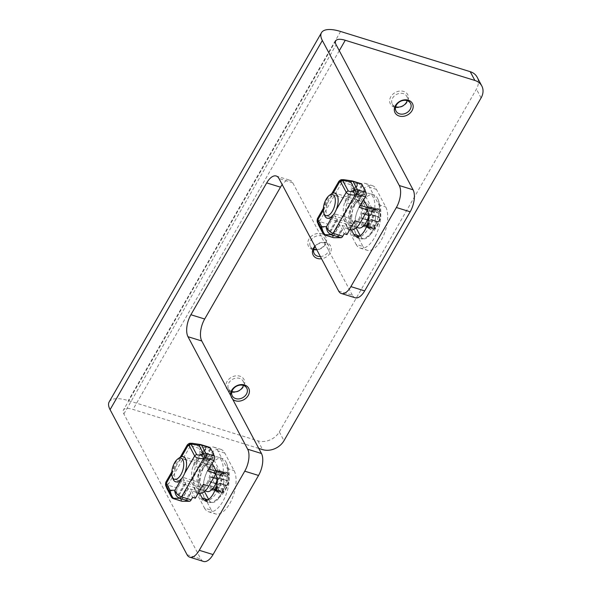 <?xml version="1.0" encoding="UTF-8"?>
<svg xmlns="http://www.w3.org/2000/svg" width="591" height="591" viewBox="0 0 591 591"><rect width="100%" height="100%" fill="white"/><g stroke="black" fill="none" stroke-linecap="round" stroke-linejoin="round"><path stroke-width="0.44" stroke-dasharray="2.96 2.22" d="M351.394 229.869L344.427 216.734A14.768 7.026 107.2 0 1 345.661 199.751A14.768 7.026 107.2 0 1 355.619 190.76A14.768 7.026 107.2 0 1 358.072 193.006L367.329 210.448M199.721 493.455L192.799 480.409A14.768 7.026 107.2 0 1 194.033 463.425A14.768 7.026 107.2 0 1 203.998 454.442A14.768 7.026 107.2 0 1 206.451 456.68L215.708 474.13M360.222 235.654L360.643 236.452A14.768 7.026 -72.8 0 0 363.096 238.69A14.768 7.026 -72.8 0 0 373.054 229.707A14.768 7.026 -72.8 0 0 374.288 212.723L364.965 195.141A14.768 7.026 -72.8 0 0 362.519 192.895A14.768 7.026 -72.8 0 0 352.554 201.886A14.768 7.026 -72.8 0 0 351.32 218.869L356.1 227.89M208.601 499.329L209.022 500.126A14.768 7.026 -72.8 0 0 211.467 502.372A14.768 7.026 -72.8 0 0 221.433 493.382A14.768 7.026 -72.8 0 0 222.667 476.398L213.344 458.823A14.768 7.026 -72.8 0 0 210.891 456.577A14.768 7.026 -72.8 0 0 200.933 465.568A14.768 7.026 -72.8 0 0 199.699 482.552L204.464 491.535M338.643 291.001L352.428 295.278A16.415 7.809 -72.8 0 0 355.154 297.768M352.428 295.278L292.744 182.774A16.415 7.809 -72.8 0 0 290.026 180.285A16.415 7.809 -72.8 0 0 282.195 184.599M258.769 448.429L132.997 409.423A16.415 6.169 29.9 0 0 123.43 410.028A16.415 6.169 29.9 0 0 123.866 413.936L200.807 558.96A16.415 7.809 -72.8 0 0 203.533 561.45M109.202 401.85A32.823 12.337 -150.1 0 1 128.328 400.632L257.949 440.827A16.415 13.054 152.1 0 0 279.314 431.918L476.427 89.138A16.415 13.054 152.1 0 0 477.136 77.17M356.092 244.364A24.615 11.709 -72.8 0 0 360.178 248.102A24.615 11.709 -72.8 0 0 376.785 233.12A24.615 11.709 -72.8 0 0 378.838 204.811L369.515 187.229A24.615 11.709 -72.8 0 0 365.43 183.491A24.615 11.709 -72.8 0 0 348.823 198.473A24.615 11.709 -72.8 0 0 346.769 226.781L356.092 244.364L362.992 246.499L353.662 228.924A24.615 11.709 107.2 0 1 355.723 200.615A24.615 11.709 107.2 0 1 372.33 185.633A24.615 11.709 107.2 0 1 376.408 189.371L385.731 206.946A24.615 11.709 107.2 0 1 383.677 235.255A24.615 11.709 107.2 0 1 367.07 250.237A24.615 11.709 107.2 0 1 362.992 246.499M204.471 508.038A24.615 11.709 -72.8 0 0 208.557 511.776A24.615 11.709 -72.8 0 0 225.164 496.795A24.615 11.709 -72.8 0 0 227.217 468.486L217.894 450.911A24.615 11.709 -72.8 0 0 213.809 447.173A24.615 11.709 -72.8 0 0 197.202 462.155A24.615 11.709 -72.8 0 0 195.148 490.464L204.471 508.038L211.371 510.181L202.041 492.599A24.615 11.709 107.2 0 1 204.102 464.29A24.615 11.709 107.2 0 1 220.709 449.308A24.615 11.709 107.2 0 1 224.787 453.046L234.11 470.628A24.615 11.709 107.2 0 1 232.056 498.937A24.615 11.709 107.2 0 1 215.449 513.911A24.615 11.709 107.2 0 1 211.371 510.181M312.654 249.624A9.848 7.831 -27.9 0 1 312.307 235.536A9.848 7.831 -27.9 0 1 326.638 239.976A9.848 7.831 -27.9 0 1 312.654 249.624M230.778 392.01A9.848 7.831 -27.9 0 1 230.431 377.922A9.848 7.831 -27.9 0 1 244.763 382.362A9.848 7.831 -27.9 0 1 230.778 392.01M394.529 107.237A9.848 7.831 -27.9 0 1 394.182 93.149A9.848 7.831 -27.9 0 1 408.514 97.596A9.848 7.831 -27.9 0 1 394.529 107.237M314.863 246.181A9.848 7.831 -27.9 0 1 326.409 242.591A9.848 7.831 -27.9 0 1 330.96 251.175A9.848 7.831 -27.9 0 1 321.519 258.725M232.706 399.294A9.848 7.831 -27.9 0 1 230.601 395.327M313.784 249.158A8.208 6.523 -27.9 0 1 310.415 246.44A8.208 6.523 -27.9 0 1 314.611 236.828A8.208 6.523 -27.9 0 1 324.917 238.749A8.208 6.523 -27.9 0 1 323.92 245.686A8.208 6.523 -27.9 0 1 316.628 249.513M231.908 391.545A8.208 6.523 -27.9 0 1 228.54 388.826A8.208 6.523 -27.9 0 1 232.728 379.215A8.208 6.523 -27.9 0 1 243.041 381.129A8.208 6.523 -27.9 0 1 243.403 385.443M395.66 106.772A8.208 6.523 -27.9 0 1 392.291 104.053A8.208 6.523 -27.9 0 1 396.487 94.442A8.208 6.523 -27.9 0 1 406.793 96.363A8.208 6.523 -27.9 0 1 407.155 100.669M320.359 256.538A8.208 6.523 152.1 0 0 328.293 251.759A8.208 6.523 152.1 0 0 328.648 245.775A8.208 6.523 152.1 0 0 325.19 243.034A8.208 6.523 152.1 0 0 315.084 246.602M333.73 214.082A11.081 5.267 107.2 0 1 328.803 216.55A11.081 5.267 107.2 0 1 327.673 202.654L330.428 197.852A11.081 5.267 107.2 0 1 335.363 195.385A11.081 5.267 107.2 0 1 336.493 209.28L333.169 215.058M358.671 219.172A11.081 5.267 -72.8 0 0 358.803 202.654A11.081 5.267 -72.8 0 0 350.493 211.674A11.081 5.267 -72.8 0 0 352.243 223.819A11.081 5.267 -72.8 0 0 358.671 219.172M339.485 182.109C338.067 181.134 338.946 181.119 342.123 182.065L320.063 220.428L317.537 218.411M350.419 229.692A17.235 8.193 107.2 0 1 347.56 227.077L343.135 218.729L334.861 216.166L337.232 219.763L336.959 220.118L339.057 224.078L339.795 224.595L339.522 224.957L342.359 229.434L342.086 229.788L344.184 233.74M360.466 205.432L359.638 205.18L358.006 202.1L358.375 201.923L355.442 197.268L355.804 197.084L352.879 192.43L353.152 192.075L352.413 191.55L356.957 183.646L353.455 183.646A3.28 1.559 -72.8 0 0 351.778 185.057L350.315 187.598L353.071 188.455L345.107 202.299L350.626 204.006L343.423 216.535A1.64 0.783 -72.8 0 0 343.135 218.729M350.626 204.006A17.235 8.193 107.2 0 1 360.628 196.773A17.235 8.193 107.2 0 1 363.48 199.396L363.701 199.802M343.925 179.708A3.28 2.859 -90 0 1 344.309 179.797L342.255 179.686M334.861 216.166A1.64 0.783 107.2 0 1 335.149 213.964L329.084 224.514A3.28 1.559 -72.8 0 0 328.5 228.909L329.667 231.103L336.493 219.239M328.5 228.909L319.99 226.272A3.28 1.559 107.2 0 1 320.573 221.876L320.063 220.428C318.283 221.3 317.589 222.305 317.973 223.442M353.071 188.455L357.969 197.682L363.48 199.396M352.413 191.55L350.315 187.598M345.107 202.299A17.235 8.193 107.2 0 1 355.11 195.067A17.235 8.193 107.2 0 1 357.969 197.682M346.939 234.597L342.049 225.37L347.56 227.077M354.903 220.753A17.235 8.193 107.2 0 1 344.9 227.986A17.235 8.193 107.2 0 1 342.049 225.37M359.638 205.18A1.64 0.783 107.2 0 1 359.35 207.375M364.832 190.236L358.006 202.1M344.058 179.716A3.28 1.743 -81.4 0 1 344.309 179.797L352.332 181.001L360.842 183.646L357.932 183.646L352.879 192.43M356.957 183.646L357.932 183.646M354.977 196.389L361.795 184.525M362.268 185.404L355.442 197.268M357.54 201.221L364.366 189.356M339.522 224.957L332.881 237.168A3.28 1.559 -72.8 0 0 333.221 237.56M336.567 237.7L341.62 228.909M336.959 220.118L330.133 231.982L332.231 235.942L339.057 224.078M342.086 229.788L337.535 237.7M324.71 234.923A3.28 1.559 107.2 0 1 324.37 234.524A3.28 2.608 -27.9 0 1 323.211 233.763M358.375 201.923L364.957 190.472M337.232 219.763L330.406 231.628L329.667 231.103M332.231 235.942L333.065 236.636L332.696 236.821M357.902 183.816L353.152 192.075M362.534 185.042L355.716 196.914M353.241 192.252L358.094 183.816M355.804 197.084L362.386 185.64M365.098 189.881L358.279 201.745M333.065 236.636L339.884 224.772M342.359 229.434L337.505 237.87M330.502 231.805L337.321 219.941M339.795 224.595L332.969 236.459M337.801 237.7L342.448 229.604M172.978 478.791A13.128 6.242 107.2 0 1 175.741 462.214A13.128 6.242 107.2 0 1 179.516 457.693M216.963 480.291A13.12 6.242 -72.8 0 0 214.732 466.439A13.12 6.242 -72.8 0 0 204.878 477.122A13.12 6.242 -72.8 0 0 206.961 491.505M217.37 491.276A22.975 10.926 -72.8 0 0 217.651 457.028A22.975 10.926 -72.8 0 0 200.401 475.733A22.975 10.926 -72.8 0 0 204.035 500.917A22.975 10.926 -72.8 0 0 217.37 491.276M221.869 492.672A22.975 10.926 -72.8 0 0 226.264 462.554A22.975 10.926 -72.8 0 0 222.142 458.417A22.975 10.926 -72.8 0 0 204.9 477.129A22.975 10.926 -72.8 0 0 208.534 502.313A22.975 10.926 -72.8 0 0 214.274 501.234A22.975 10.926 -72.8 0 0 221.869 492.672M223.597 472.593L222.275 473.59A11.096 5.275 -72.8 0 0 218.005 480.948L217.643 482.197A11.096 5.275 -72.8 0 0 219.689 493.33A11.096 5.275 -72.8 0 0 226.139 488.661A11.096 5.275 -72.8 0 0 226.264 472.135A11.096 5.275 -72.8 0 0 223.597 472.593L223.043 472.423A11.096 5.275 107.2 0 1 225.71 471.965A11.096 5.275 107.2 0 1 227.55 473.65A11.096 5.275 107.2 0 1 226.626 486.408A11.096 5.275 107.2 0 1 219.135 493.16A11.096 5.275 107.2 0 1 217.089 482.027A4.691 2.231 -72.8 0 0 216.89 483.682A0.886 0.421 -72.8 0 0 217.111 484.192A0.886 0.421 -72.8 0 0 217.252 484.184L210.167 481.99A0.886 0.421 107.2 0 1 210.278 481.99A0.886 0.421 107.2 0 1 210.426 482.123A4.691 2.231 107.2 0 1 210.462 485.765A0.886 0.421 107.2 0 1 210.167 486.4L217.259 488.594A0.886 0.421 -72.8 0 0 217.554 487.967A4.691 2.231 -72.8 0 0 217.51 484.325A0.886 0.421 -72.8 0 0 217.362 484.192A0.886 0.421 -72.8 0 0 217.252 484.184M217.458 480.778A11.096 5.275 107.2 0 1 221.721 473.421A4.691 2.231 -72.8 0 0 221.182 474.174A0.886 0.421 -72.8 0 0 220.953 475.245A0.886 0.421 -72.8 0 1 220.901 475.807L213.816 473.605A4.691 2.231 107.2 0 1 211.866 476.952A0.886 0.421 107.2 0 1 211.571 477.055A0.886 0.421 107.2 0 1 211.497 477.018L218.589 479.212A0.886 0.421 -72.8 0 0 218.522 479.175A0.886 0.421 -72.8 0 0 217.99 479.574A4.691 2.231 -72.8 0 0 217.458 480.778L218.005 480.948M222.275 473.59L221.721 473.421M217.643 482.197L217.089 482.027M218.589 479.212A0.886 0.421 -72.8 0 0 218.655 479.249A0.886 0.421 -72.8 0 0 218.958 479.153A4.691 2.231 107.2 0 0 220.901 475.807M227.321 480.527A0.886 0.421 -72.8 0 0 227.469 480.66A0.886 0.421 -72.8 0 0 227.579 480.66L220.495 478.466A0.886 0.421 107.2 0 1 220.384 478.459A0.886 0.421 107.2 0 1 220.236 478.326A4.691 2.231 107.2 0 1 220.192 474.684A0.886 0.421 107.2 0 1 220.487 474.056L227.579 476.25A0.886 0.421 -72.8 0 0 227.276 476.885A4.691 2.231 -72.8 0 0 227.321 480.527L220.236 478.326M227.579 476.25A0.886 0.421 -72.8 0 0 227.919 475.201A4.691 2.231 -72.8 0 0 227.55 473.65A4.691 2.231 -72.8 0 0 226.774 472.94A4.691 2.231 -72.8 0 0 226.708 472.918A0.886 0.421 -72.8 0 0 226.117 473.48L219.025 471.286A0.886 0.421 107.2 0 1 218.722 471.707A4.691 2.231 107.2 0 1 217.436 472.002A4.691 2.231 107.2 0 1 216.734 471.411A0.886 0.421 107.2 0 1 216.661 470.842L223.745 473.044A0.886 0.421 -72.8 0 0 223.819 473.613A4.691 2.231 -72.8 0 0 224.521 474.196A4.691 2.231 -72.8 0 0 225.806 473.908A0.886 0.421 -72.8 0 0 226.117 473.48M217.259 488.594A0.886 0.421 -72.8 0 0 216.912 489.651A4.691 2.231 -72.8 0 0 218.057 491.911A4.691 2.231 -72.8 0 0 218.123 491.926A0.886 0.421 -72.8 0 0 218.722 491.365L211.63 489.171A0.886 0.421 107.2 0 1 211.94 488.742A4.691 2.231 107.2 0 1 213.218 488.454A4.691 2.231 107.2 0 1 213.927 489.038A0.886 0.421 107.2 0 1 214.001 489.607L221.086 491.808A0.886 0.421 -72.8 0 0 221.012 491.239A4.691 2.231 -72.8 0 0 220.31 490.656A4.691 2.231 -72.8 0 0 219.025 490.944A0.886 0.421 -72.8 0 0 218.722 491.365M221.086 491.808A0.886 0.421 -72.8 0 0 221.293 492.488A0.886 0.421 -72.8 0 0 221.337 492.495A4.691 2.231 -72.8 0 0 223.649 490.67A0.886 0.421 -72.8 0 0 223.886 489.607L216.794 487.405A0.886 0.421 107.2 0 1 216.845 486.844A4.691 2.231 107.2 0 1 218.788 483.504A0.886 0.421 107.2 0 1 219.091 483.401A0.886 0.421 107.2 0 1 219.158 483.438L226.242 485.632A0.886 0.421 -72.8 0 0 226.176 485.603A0.886 0.421 -72.8 0 0 225.873 485.699A4.691 2.231 -72.8 0 0 223.93 489.045A0.886 0.421 -72.8 0 0 223.886 489.607M226.242 485.632A0.886 0.421 -72.8 0 0 226.316 485.669A0.886 0.421 -72.8 0 0 226.841 485.27A4.691 2.231 -72.8 0 0 227.941 481.17A0.886 0.421 -72.8 0 0 227.72 480.66A0.886 0.421 -72.8 0 0 227.579 480.66M223.745 473.044A0.886 0.421 -72.8 0 0 223.538 472.364A0.886 0.421 -72.8 0 0 223.494 472.349A4.691 2.231 -72.8 0 0 223.043 472.423M220.953 475.245L213.861 473.044A0.886 0.421 107.2 0 1 213.816 473.605M216.262 481.983A3.28 1.559 -72.8 0 0 216.299 477.092A3.28 1.559 -72.8 0 0 213.839 479.766A3.28 1.559 -72.8 0 0 214.356 483.364A3.28 1.559 -72.8 0 0 216.262 481.983M219.025 471.286A0.886 0.421 107.2 0 1 219.623 470.724A4.691 2.231 107.2 0 1 219.682 470.739A4.691 2.231 107.2 0 1 220.835 473.007A0.886 0.421 107.2 0 1 220.487 474.056M220.495 478.466A0.886 0.421 107.2 0 1 220.635 478.459A0.886 0.421 107.2 0 1 220.857 478.969A4.691 2.231 107.2 0 1 219.756 483.076A0.886 0.421 107.2 0 1 219.224 483.475A0.886 0.421 107.2 0 1 219.158 483.438M216.794 487.405A0.886 0.421 107.2 0 1 216.565 488.476A4.691 2.231 107.2 0 1 214.252 490.301A0.886 0.421 107.2 0 1 214.201 490.286A0.886 0.421 107.2 0 1 214.001 489.607M211.63 489.171A0.886 0.421 107.2 0 1 211.039 489.732A4.691 2.231 107.2 0 1 210.972 489.717A4.691 2.231 107.2 0 1 209.827 487.449A0.886 0.421 107.2 0 1 210.167 486.4M210.167 481.99A0.886 0.421 107.2 0 1 210.019 481.99A0.886 0.421 107.2 0 1 209.805 481.48A4.691 2.231 107.2 0 1 210.906 477.38A0.886 0.421 107.2 0 1 211.43 476.981A0.886 0.421 107.2 0 1 211.497 477.018M213.861 473.044A0.886 0.421 107.2 0 1 214.097 471.98A4.691 2.231 107.2 0 1 216.402 470.155A0.886 0.421 107.2 0 1 216.454 470.163A0.886 0.421 107.2 0 1 216.661 470.842M217.99 479.574L210.906 477.38M223.154 484.125A3.28 1.559 -72.8 0 0 223.199 479.227A3.28 1.559 -72.8 0 0 220.731 481.901A3.28 1.559 -72.8 0 0 221.248 485.499A3.28 1.559 -72.8 0 0 223.154 484.125M216.402 470.155L223.494 472.349M210.426 482.123L217.51 484.325M225.806 473.908L218.722 471.707M216.912 489.651L209.827 487.449M220.835 473.007L227.919 475.201M211.94 488.742L219.025 490.944M221.337 492.495L214.252 490.301M219.756 483.076L226.841 485.27M216.845 486.844L223.93 489.045M182.161 477.676A11.081 5.267 107.2 0 1 177.226 480.143A11.081 5.267 107.2 0 1 176.096 466.247L178.851 461.453A11.081 5.267 107.2 0 1 183.786 458.985A11.081 5.267 107.2 0 1 184.917 472.874L181.592 478.651M207.094 482.766A11.081 5.267 -72.8 0 0 207.227 466.255A11.081 5.267 -72.8 0 0 198.916 475.275A11.081 5.267 -72.8 0 0 200.667 487.412A11.081 5.267 -72.8 0 0 207.094 482.766M187.908 445.703C186.49 444.728 187.369 444.713 190.546 445.658L168.487 484.022L165.96 482.005M198.842 493.293A17.235 8.193 107.2 0 1 195.99 490.678L191.558 482.322L183.284 479.759L185.655 483.357L185.382 483.711L187.48 487.671L188.315 488.365L187.945 488.55L190.878 493.204L190.509 493.382L192.607 497.341M208.889 469.032L208.062 468.774L206.429 465.701L206.798 465.516L205.964 464.822L203.865 460.862L204.235 460.685L201.302 456.03L201.575 455.676L200.837 455.151L205.387 447.239L201.878 447.239A3.28 1.559 -72.8 0 0 200.201 448.65L198.739 451.192L201.494 452.049L193.538 465.893L199.049 467.607L191.846 480.128A1.64 0.783 -72.8 0 0 191.558 482.322M199.049 467.607A17.235 8.193 107.2 0 1 209.051 460.374A17.235 8.193 107.2 0 1 211.91 462.989L212.125 463.403M192.356 443.302A3.28 2.859 -90 0 1 192.732 443.39L190.679 443.28M183.284 479.759A1.64 0.783 107.2 0 1 183.579 477.565L177.514 488.107A3.28 1.559 -72.8 0 0 176.931 492.502L178.09 494.704L184.917 482.84M176.931 492.502L168.42 489.865A3.28 1.559 107.2 0 1 169.004 485.47L168.487 484.022C166.706 484.893 166.012 485.898 166.396 487.043M201.494 452.049L206.392 461.276L211.91 462.989M200.837 455.151L198.739 451.192M193.538 465.893A17.235 8.193 107.2 0 1 203.533 458.66A17.235 8.193 107.2 0 1 206.392 461.276M195.37 498.191L190.472 488.964L195.99 490.678M203.326 484.354A17.235 8.193 107.2 0 1 193.331 491.579A17.235 8.193 107.2 0 1 190.472 488.964M208.062 468.774A1.64 0.783 107.2 0 1 207.773 470.968M213.255 453.829L206.429 465.701M192.481 443.316A3.28 1.743 -81.4 0 1 192.732 443.39L200.755 444.602L209.266 447.239L206.355 447.239L201.302 456.03M205.387 447.239L206.355 447.239M203.4 459.983L210.226 448.118M210.691 448.997L203.865 460.862M205.964 464.822L212.79 452.95M187.945 488.55L181.311 500.762A3.28 1.559 -72.8 0 0 181.644 501.161M184.99 501.294L190.043 492.502M185.382 483.711L178.556 495.583L180.661 499.535L187.48 487.671M190.509 493.382L185.966 501.294M173.141 498.523A3.28 1.559 107.2 0 1 172.801 498.124A3.28 2.608 -27.9 0 1 171.634 497.356M206.798 465.516L213.381 454.065M185.655 483.357L178.829 495.221L178.09 494.704M180.661 499.535L181.489 500.237L181.127 500.414M206.325 447.409L201.575 455.676M210.965 448.643L204.139 460.507M201.664 455.846L206.518 447.409M204.235 460.685L210.817 449.234M213.528 453.474L206.702 465.339M181.489 500.237L188.315 488.365M190.782 493.027L185.929 501.463M178.925 495.398L185.744 483.534M188.219 488.196L181.393 500.06M186.224 501.294L190.878 493.204M324.548 215.198A13.128 6.242 107.2 0 1 327.318 198.613A13.128 6.242 107.2 0 1 331.093 194.099M368.585 216.528A13.12 6.242 -72.8 0 0 366.309 202.839A13.12 6.242 -72.8 0 0 356.454 213.528A13.12 6.242 -72.8 0 0 358.53 227.912M368.947 227.683A22.975 10.926 -72.8 0 0 369.22 193.427A22.975 10.926 -72.8 0 0 351.977 212.139A22.975 10.926 -72.8 0 0 355.612 237.323A22.975 10.926 -72.8 0 0 368.947 227.683M373.438 229.072A22.975 10.926 -72.8 0 0 377.841 198.96A22.975 10.926 -72.8 0 0 373.719 194.823A22.975 10.926 -72.8 0 0 356.476 213.528A22.975 10.926 -72.8 0 0 360.104 238.712A22.975 10.926 -72.8 0 0 365.844 237.641A22.975 10.926 -72.8 0 0 373.438 229.072M375.167 209L373.852 209.997A11.096 5.275 -72.8 0 0 369.582 217.348L369.22 218.604A11.096 5.275 -72.8 0 0 371.266 229.736A11.096 5.275 -72.8 0 0 377.715 225.06A11.096 5.275 -72.8 0 0 377.834 208.542A11.096 5.275 -72.8 0 0 375.167 209L374.62 208.83A11.096 5.275 107.2 0 1 377.287 208.372A11.096 5.275 107.2 0 1 379.127 210.056A11.096 5.275 107.2 0 1 378.196 222.814A11.096 5.275 107.2 0 1 370.712 229.559A11.096 5.275 107.2 0 1 368.666 218.434A4.691 2.231 -72.8 0 0 368.466 220.088A0.886 0.421 -72.8 0 0 368.681 220.591A0.886 0.421 -72.8 0 0 368.828 220.591L361.736 218.389A0.886 0.421 107.2 0 1 361.847 218.397A0.886 0.421 107.2 0 1 361.995 218.53A4.691 2.231 107.2 0 1 362.039 222.172A0.886 0.421 107.2 0 1 361.744 222.807L368.828 225.001A0.886 0.421 -72.8 0 0 369.131 224.366A4.691 2.231 -72.8 0 0 369.087 220.731A0.886 0.421 -72.8 0 0 368.939 220.591A0.886 0.421 -72.8 0 0 368.828 220.591M369.028 217.178A11.096 5.275 107.2 0 1 373.298 209.827A4.691 2.231 -72.8 0 0 372.758 210.581A0.886 0.421 -72.8 0 0 372.522 211.644A0.886 0.421 -72.8 0 1 372.478 212.206L365.386 210.012A4.691 2.231 107.2 0 1 363.443 213.358A0.886 0.421 107.2 0 1 363.14 213.454A0.886 0.421 107.2 0 1 363.073 213.417L370.158 215.619A0.886 0.421 -72.8 0 0 370.092 215.582A0.886 0.421 -72.8 0 0 369.567 215.981A4.691 2.231 -72.8 0 0 369.028 217.178L369.582 217.348M373.852 209.997L373.298 209.827M369.22 218.604L368.666 218.434M370.158 215.619A0.886 0.421 -72.8 0 0 370.232 215.656A0.886 0.421 -72.8 0 0 370.527 215.552A4.691 2.231 107.2 0 0 372.478 212.206M378.897 216.927A0.886 0.421 -72.8 0 0 379.045 217.067A0.886 0.421 -72.8 0 0 379.156 217.067L372.064 214.873A0.886 0.421 107.2 0 1 371.953 214.865A0.886 0.421 107.2 0 1 371.805 214.732A4.691 2.231 107.2 0 1 371.769 211.09A0.886 0.421 107.2 0 1 372.064 210.455L379.149 212.657A0.886 0.421 -72.8 0 0 378.853 213.292A4.691 2.231 -72.8 0 0 378.897 216.927L371.805 214.732M379.149 212.657A0.886 0.421 -72.8 0 0 379.496 211.608A4.691 2.231 -72.8 0 0 379.127 210.056A4.691 2.231 -72.8 0 0 378.343 209.34A4.691 2.231 -72.8 0 0 378.284 209.325A0.886 0.421 -72.8 0 0 377.686 209.886L370.601 207.685A0.886 0.421 107.2 0 1 370.291 208.113A4.691 2.231 107.2 0 1 369.013 208.401A4.691 2.231 107.2 0 1 368.304 207.818A0.886 0.421 107.2 0 1 368.23 207.249L375.322 209.443A0.886 0.421 -72.8 0 0 375.396 210.012A4.691 2.231 -72.8 0 0 376.098 210.603A4.691 2.231 -72.8 0 0 377.383 210.307A0.886 0.421 -72.8 0 0 377.686 209.886M368.828 225.001A0.886 0.421 -72.8 0 0 368.489 226.05A4.691 2.231 -72.8 0 0 369.634 228.318A4.691 2.231 -72.8 0 0 369.7 228.333A0.886 0.421 -72.8 0 0 370.291 227.771L363.206 225.577A0.886 0.421 107.2 0 1 363.509 225.149A4.691 2.231 107.2 0 1 364.795 224.861A4.691 2.231 107.2 0 1 365.497 225.444A0.886 0.421 107.2 0 1 365.57 226.013L372.662 228.215A0.886 0.421 -72.8 0 0 372.589 227.646A4.691 2.231 -72.8 0 0 371.879 227.055A4.691 2.231 -72.8 0 0 370.601 227.35A0.886 0.421 -72.8 0 0 370.291 227.771M372.662 228.215A0.886 0.421 -72.8 0 0 372.862 228.894A0.886 0.421 -72.8 0 0 372.914 228.902A4.691 2.231 -72.8 0 0 375.226 227.077A0.886 0.421 -72.8 0 0 375.455 226.013L368.37 223.812A0.886 0.421 107.2 0 1 368.415 223.25A4.691 2.231 107.2 0 1 370.365 219.904A0.886 0.421 107.2 0 1 370.66 219.808A0.886 0.421 107.2 0 1 370.734 219.845L377.819 222.039A0.886 0.421 -72.8 0 0 377.752 222.002A0.886 0.421 -72.8 0 0 377.45 222.105A4.691 2.231 -72.8 0 0 375.507 225.452A0.886 0.421 -72.8 0 0 375.455 226.013M377.819 222.039A0.886 0.421 -72.8 0 0 377.885 222.076A0.886 0.421 -72.8 0 0 378.417 221.677A4.691 2.231 -72.8 0 0 379.518 217.569A0.886 0.421 -72.8 0 0 379.296 217.067A0.886 0.421 -72.8 0 0 379.156 217.067M375.322 209.443A0.886 0.421 -72.8 0 0 375.115 208.763A0.886 0.421 -72.8 0 0 375.063 208.756A4.691 2.231 -72.8 0 0 374.62 208.83M372.522 211.644L365.437 209.45A0.886 0.421 107.2 0 1 365.386 210.012M367.838 218.389A3.28 1.559 -72.8 0 0 367.875 213.499A3.28 1.559 -72.8 0 0 365.408 216.166A3.28 1.559 -72.8 0 0 365.932 219.763A3.28 1.559 -72.8 0 0 367.838 218.389M370.601 207.685A0.886 0.421 107.2 0 1 371.192 207.123A4.691 2.231 107.2 0 1 371.259 207.145A4.691 2.231 107.2 0 1 372.404 209.406A0.886 0.421 107.2 0 1 372.064 210.455M372.064 214.873A0.886 0.421 107.2 0 1 372.212 214.865A0.886 0.421 107.2 0 1 372.426 215.375A4.691 2.231 107.2 0 1 371.325 219.483A0.886 0.421 107.2 0 1 370.801 219.874A0.886 0.421 107.2 0 1 370.734 219.845M368.37 223.812A0.886 0.421 107.2 0 1 368.134 224.883A4.691 2.231 107.2 0 1 365.829 226.7A0.886 0.421 107.2 0 1 365.777 226.693A0.886 0.421 107.2 0 1 365.57 226.013M363.206 225.577A0.886 0.421 107.2 0 1 362.608 226.139A4.691 2.231 107.2 0 1 362.549 226.117A4.691 2.231 107.2 0 1 361.397 223.856A0.886 0.421 107.2 0 1 361.744 222.807M361.736 218.389A0.886 0.421 107.2 0 1 361.596 218.397A0.886 0.421 107.2 0 1 361.374 217.887A4.691 2.231 107.2 0 1 362.475 213.779A0.886 0.421 107.2 0 1 363.007 213.388A0.886 0.421 107.2 0 1 363.073 213.417M365.437 209.45A0.886 0.421 107.2 0 1 365.666 208.379A4.691 2.231 107.2 0 1 367.979 206.562A0.886 0.421 107.2 0 1 368.03 206.569A0.886 0.421 107.2 0 1 368.23 207.249M369.567 215.981L362.475 213.779M374.731 220.524A3.28 1.559 -72.8 0 0 374.768 215.634A3.28 1.559 -72.8 0 0 372.308 218.308A3.28 1.559 -72.8 0 0 372.825 221.906A3.28 1.559 -72.8 0 0 374.731 220.524M367.979 206.562L375.063 208.756M361.995 218.53L369.087 220.731M377.383 210.307L370.291 208.113M368.489 226.05L361.397 223.856M372.404 209.406L379.496 211.608M363.509 225.149L370.601 227.35M372.914 228.902L365.829 226.7M371.325 219.483L378.417 221.677M368.415 223.25L375.507 225.452M360.643 236.452L359.483 236.09M344.427 216.734L351.32 218.869M374.288 212.723L367.395 210.581M364.965 195.141L358.072 193.006M209.022 500.126L207.862 499.772M192.799 480.409L199.699 482.552M222.667 476.398L215.774 474.263M213.344 458.823L206.451 456.68M292.744 182.774L278.952 178.497M187.022 554.683L200.807 558.96M257.949 440.827L262.611 449.618M340.601 31.478L128.328 400.632M481.089 97.929L476.427 89.138M339.271 50.693L132.997 409.423M123.866 413.936L336.139 44.783M279.314 431.918L283.983 440.709M378.838 204.811L385.731 206.946M376.408 189.371L369.515 187.229M346.769 226.781L353.662 228.924M227.217 468.486L234.11 470.628M224.787 453.046L217.894 450.911M195.148 490.464L202.041 492.599M323.329 210.204L327.673 202.654M330.428 197.852L333.176 193.072M343.423 216.535L335.149 213.964M329.084 224.514L320.573 221.876A3.28 1.98 -19.6 0 0 318.372 224.565M342.987 179.797C341.967 179.849 342.241 180.129 343.799 180.647L342.123 182.065L351.778 185.057M343.799 180.647L353.455 183.646M318.608 225.171A3.28 2.608 152.1 0 0 319.99 226.272L324.37 234.524L332.881 237.168M207.677 483.866A13.128 6.242 -72.8 0 0 207.84 464.29L207.84 464.29A13.128 6.242 -72.8 0 0 197.985 474.979A13.128 6.242 -72.8 0 0 200.061 489.37L200.061 489.37A13.128 6.242 -72.8 0 0 207.677 483.866M211.866 476.952L218.958 479.153M214.097 471.98L221.182 474.174M216.89 483.682L209.805 481.48M223.819 473.613L216.734 471.411M210.462 485.765L217.554 487.967M219.623 470.724L226.708 472.918M218.123 491.926L211.039 489.732M227.276 476.885L220.192 474.684M213.927 489.038L221.012 491.239M220.857 478.969L227.941 481.17M223.649 490.67L216.565 488.476M225.873 485.699L218.788 483.504M171.752 473.797L176.096 466.247M178.851 461.453L181.607 456.666M191.846 480.128L183.579 477.565M177.514 488.107L169.004 485.47A3.28 1.98 -19.6 0 0 166.795 488.159M191.41 443.39C190.398 443.442 190.664 443.73 192.223 444.247L190.546 445.658L200.201 448.65M192.223 444.247L201.878 447.239M167.031 488.764A3.28 2.608 152.1 0 0 168.42 489.865L172.801 498.124L181.311 500.762M359.254 220.266A13.128 6.242 -72.8 0 0 359.417 200.696A13.128 6.242 -72.8 0 0 359.409 200.696A13.128 6.242 -72.8 0 0 349.554 211.386A13.128 6.242 -72.8 0 0 351.63 225.777A13.128 6.242 -72.8 0 0 351.638 225.777A13.128 6.242 -72.8 0 0 359.254 220.266M363.443 213.358L370.527 215.552M365.666 208.379L372.758 210.581M368.466 220.088L361.374 217.887M375.396 210.012L368.304 207.818M362.039 222.172L369.131 224.366M371.192 207.123L378.284 209.325M369.7 228.333L362.608 226.139M378.853 213.292L371.769 211.09M365.497 225.444L372.589 227.646M372.426 215.375L379.518 217.569M375.226 227.077L368.134 224.883M377.45 222.105L370.365 219.904M356.196 236.555L363.096 238.69M355.619 190.76L362.519 192.895M204.575 500.237L211.467 502.372M203.998 454.442L210.891 456.577M276.233 176.007L290.026 180.285M335.703 40.875L123.43 410.028M360.178 248.102L367.07 250.237M365.43 183.491L372.33 185.633M208.557 511.776L215.449 513.911M213.809 447.173L220.709 449.308M328.648 245.775L324.917 238.749M314.146 253.465L310.415 246.44M246.772 388.161L243.041 381.129M232.27 395.852L228.54 388.826M410.523 103.388L406.793 96.363M396.022 111.086L392.291 104.053M358.803 202.654L335.363 195.385M352.243 223.819L328.803 216.55M331.773 193.649L323.366 208.268M360.628 196.773L355.11 195.067M349.857 229.522L344.9 227.986M214.732 466.439L183.358 456.703M205.136 490.944L175.586 481.783M222.142 458.417L217.651 457.028M208.534 502.313L204.035 500.917M226.264 462.554C228.761 468.006 229.685 473.716 229.035 479.707L225.644 489.791C222.238 495.125 218.448 498.937 214.274 501.234M219.135 493.16L219.689 493.33M225.71 471.965L226.264 472.135M211.571 477.055L218.655 479.249M211.43 476.981L218.522 479.175M223.199 479.227L216.299 477.092M221.248 485.499L214.356 483.364M216.454 470.163L223.538 472.364M210.019 481.99L217.111 484.192M210.278 481.99L217.362 484.192M217.436 472.002L224.521 474.196M219.682 470.739L226.774 472.94M210.972 489.717L218.057 491.911M213.218 488.454L220.31 490.656M220.384 478.459L227.469 480.66M220.635 478.459L227.72 480.66M214.201 490.286L221.293 492.488M219.224 483.475L226.316 485.669M219.091 483.401L226.176 485.603M207.227 466.255L183.786 458.985M200.667 487.412L177.226 480.143M180.196 457.249L171.789 471.862M209.051 460.374L203.533 458.66M198.288 493.116L193.331 491.579M366.309 202.839L334.934 193.109M356.705 227.343L327.155 218.19M373.719 194.823L369.22 193.427M360.104 238.712L355.612 237.323M377.841 198.96C380.331 204.405 381.254 210.123 380.611 216.107L377.221 226.198C373.815 231.532 370.025 235.344 365.844 237.641M370.712 229.559L371.266 229.736M377.287 208.372L377.834 208.542M363.14 213.454L370.232 215.656M363.007 213.388L370.092 215.582M374.768 215.634L367.875 213.499M372.825 221.906L365.932 219.763M368.03 206.569L375.115 208.763M361.596 218.397L368.681 220.591M361.847 218.397L368.939 220.591M369.013 208.401L376.098 210.603M371.259 207.145L378.343 209.34M362.549 226.117L369.634 228.318M364.795 224.861L371.879 227.055M371.953 214.865L379.045 217.067M372.212 214.865L379.296 217.067M365.777 226.693L372.862 228.894M370.801 219.874L377.885 222.076M370.66 219.808L377.752 222.002"/><path stroke-width="0.89" d="M367.329 210.448L367.395 210.581A14.768 7.026 107.2 0 1 366.161 227.565A14.768 7.026 107.2 0 1 356.196 236.555A14.768 7.026 107.2 0 1 353.75 234.309L351.394 229.869M215.708 474.13L215.774 474.263A14.768 7.026 107.2 0 1 214.54 491.247A14.768 7.026 107.2 0 1 204.575 500.237A14.768 7.026 107.2 0 1 202.129 497.991L199.721 493.455M396.376 207.507A16.415 7.809 -72.8 0 0 399.294 185.53L322.346 40.506L110.081 409.659L187.022 554.683A16.415 7.809 -72.8 0 0 189.741 557.173A16.415 7.809 -72.8 0 0 199.263 550.287L244.748 471.182A16.415 7.809 -72.8 0 0 247.666 449.212L187.982 336.707A16.415 7.809 107.2 0 1 190.9 314.737L266.711 182.892A16.415 7.809 107.2 0 1 276.233 176.007A16.415 7.809 107.2 0 1 278.952 178.497L338.643 291.001A16.415 7.809 -72.8 0 0 341.362 293.498A16.415 7.809 -72.8 0 0 350.884 286.613L396.376 207.507L410.161 211.785A16.415 7.809 -72.8 0 0 413.079 189.807L336.139 44.783A16.415 6.169 -150.1 0 1 335.703 40.875A16.415 6.169 -150.1 0 1 345.262 40.269L474.883 80.465A16.415 13.054 -27.9 0 1 481.798 85.961A16.415 13.054 -27.9 0 1 481.089 97.929L283.983 440.709A16.415 13.054 152.1 0 1 262.611 449.618L258.769 448.429M356.1 227.89L360.222 235.654M204.464 491.535L208.601 499.329M481.798 85.961L477.136 77.17A16.415 13.054 152.1 0 0 470.214 71.674L340.601 31.478A32.823 12.337 29.9 0 0 321.474 32.697A32.823 12.337 29.9 0 0 322.346 40.506M410.161 211.785L364.677 290.883L350.884 286.613M341.362 293.498L355.154 297.768A16.415 7.809 -72.8 0 0 364.677 290.883M282.195 184.599A16.415 7.809 -72.8 0 0 280.496 187.17L204.685 319.007A16.415 7.809 -72.8 0 0 201.767 340.985L261.458 453.489L247.666 449.212M244.748 471.182L258.54 475.46A16.415 7.809 -72.8 0 0 261.458 453.489M258.54 475.46L213.055 554.565L199.263 550.287M189.741 557.173L203.533 561.45A16.415 7.809 -72.8 0 0 213.055 554.565M110.081 409.659A32.823 12.337 -150.1 0 1 109.202 401.85L321.474 32.697M321.519 258.725A9.848 7.831 -27.9 0 1 313.164 255.12A9.848 7.831 -27.9 0 1 314.863 246.181M408.285 100.204A9.848 7.831 -27.9 0 1 408.632 114.292A9.848 7.831 -27.9 0 1 394.3 109.852A9.848 7.831 -27.9 0 1 408.285 100.204M230.601 395.327A9.848 7.831 -27.9 0 1 234.745 386.957A9.848 7.831 -27.9 0 1 244.534 384.977A9.848 7.831 -27.9 0 1 247.26 396.893A9.848 7.831 -27.9 0 1 232.706 399.294M316.628 249.513A8.208 6.523 -27.9 0 1 313.873 249.18A8.208 6.523 -27.9 0 1 313.784 249.158M243.403 385.443A8.208 6.523 -27.9 0 1 231.997 391.567A8.208 6.523 -27.9 0 1 231.908 391.545M407.155 100.669A8.208 6.523 -27.9 0 1 395.748 106.794A8.208 6.523 -27.9 0 1 395.66 106.772M315.084 246.602A8.208 6.523 152.1 0 0 314.146 253.465A8.208 6.523 152.1 0 0 317.603 256.213A8.208 6.523 152.1 0 0 320.359 256.538M407.066 100.647A8.208 6.523 152.1 0 0 398.002 103.056A8.208 6.523 152.1 0 0 396.022 111.086A8.208 6.523 152.1 0 0 399.479 113.827A8.208 6.523 152.1 0 0 408.544 111.418A8.208 6.523 152.1 0 0 410.523 103.388A8.208 6.523 152.1 0 0 407.066 100.647M243.315 385.421A8.208 6.523 152.1 0 0 234.25 387.829A8.208 6.523 152.1 0 0 232.27 395.852A8.208 6.523 152.1 0 0 235.728 398.6A8.208 6.523 152.1 0 0 244.792 396.192A8.208 6.523 152.1 0 0 246.772 388.161A8.208 6.523 152.1 0 0 243.315 385.421M333.169 215.058L326.498 226.656L321.674 226.656C322.39 230.608 323.572 233.29 325.213 234.701L331.396 234.701C328.123 233.379 326.491 230.697 326.498 226.656C327.532 229.818 329.719 232.034 333.073 233.29L355.132 194.927C350.67 195.274 347.707 194.409 346.237 192.334L336.493 209.28M338.791 181.452C339.988 180.1 341.14 179.516 342.255 179.686L339.485 182.109L338.791 181.452L331.773 193.649M323.366 208.268L317.537 218.411L317.928 219.593L323.329 210.204M333.221 237.56A3.28 1.559 -72.8 0 0 333.427 237.663A3.28 1.559 -72.8 0 0 333.656 237.7L341.044 237.7A3.28 1.559 -72.8 0 0 342.721 236.289L344.184 233.74L346.939 234.597L354.903 220.753L360.421 222.467L367.617 209.938A1.64 0.783 -72.8 0 0 367.912 207.744L360.466 205.432M360.421 222.467A17.235 8.193 107.2 0 1 350.419 229.692L349.857 229.522M363.701 199.802L367.912 207.744M317.855 223.117L317.928 219.593L321.674 226.656L321.408 228.769L322.93 232.795L325.146 235.055A3.28 1.559 107.2 0 1 324.917 235.026A3.28 1.559 107.2 0 1 324.71 234.923M367.617 209.938L359.35 207.375L365.408 196.825L356.905 194.188L355.132 194.927L353.322 190.701C350.67 191.676 348.934 191.683 348.114 190.723L346.237 192.334L340.808 182.109A3.28 2.859 -90 0 1 343.563 179.679A3.28 2.859 -90 0 1 343.925 179.708M365.408 196.825A3.28 1.559 -72.8 0 0 365.992 192.43L357.489 189.792A3.28 1.559 107.2 0 1 356.905 194.188L350.707 181.703A3.28 1.743 -81.4 0 1 352.081 180.927A3.28 1.743 -81.4 0 1 352.332 181.001A3.28 1.559 107.2 0 1 352.561 181.038A3.28 1.559 107.2 0 1 353.108 181.533A3.28 2.608 152.1 0 0 350.707 181.703L342.684 180.491A3.28 1.743 -81.4 0 1 344.058 179.716A3.28 3.28 0 0 0 343.563 179.679L342.241 179.679M365.992 192.43L364.832 190.236L365.194 190.058L362.268 185.404L362.63 185.219L361.618 184.178A3.28 1.559 -72.8 0 0 361.071 183.675L352.561 181.038A3.28 3.28 0 0 0 352.081 180.927L344.058 179.716M317.973 223.442L322.863 233.15A3.28 3.258 10.4 0 0 325.146 235.055L333.656 237.7M364.957 190.472L365.194 190.058M362.386 185.64L362.63 185.219M177.788 458.963L179.516 457.693A13.128 6.242 107.2 0 1 183.358 456.703A13.128 6.242 107.2 0 1 183.203 476.272A13.128 6.242 107.2 0 1 175.586 481.783A13.128 6.242 107.2 0 1 172.978 478.791L172.269 476.767A11.081 5.267 107.2 0 1 174.604 462.775A11.081 5.267 107.2 0 1 177.788 458.963A11.081 5.267 107.2 0 1 183.698 462.96A11.081 5.267 107.2 0 1 179.405 476.819A11.081 5.267 107.2 0 1 172.269 476.767M205.136 490.944L206.961 491.505A13.12 6.242 -72.8 0 0 214.57 486.001A13.12 6.242 -72.8 0 0 216.963 480.291M181.592 478.651L174.929 490.249L170.097 490.249C170.814 494.202 171.996 496.883 173.636 498.302L179.819 498.302C176.546 496.972 174.914 494.29 174.929 490.249C175.955 493.419 178.142 495.627 181.496 496.891L203.555 458.52C199.101 458.867 196.131 458.003 194.661 455.934L184.917 472.874M181.607 456.666L187.908 445.703L189.231 445.703A3.28 2.608 -27.9 0 1 189.246 445.68A3.28 2.859 -90 0 1 191.994 443.28L190.664 443.28L187.908 445.703L187.214 445.045L180.196 457.249M171.789 471.862L165.96 482.005L166.352 483.194L171.752 473.797M181.644 501.161A3.28 1.559 -72.8 0 0 181.851 501.257A3.28 1.559 -72.8 0 0 182.08 501.294L189.467 501.294A3.28 1.559 -72.8 0 0 191.144 499.883L192.607 497.341L195.37 498.191L203.326 484.354L208.845 486.061L216.047 473.539A1.64 0.783 -72.8 0 0 216.336 471.337L208.889 469.032M208.845 486.061A17.235 8.193 107.2 0 1 198.842 493.293L198.288 493.116M212.125 463.403L216.336 471.337M166.285 486.711L166.352 483.194L170.097 490.249L169.831 492.369L171.36 496.388L173.569 498.656A3.28 1.559 107.2 0 1 173.34 498.619A3.28 1.559 107.2 0 1 173.141 498.523M216.047 473.539L207.773 470.968L213.839 460.426L205.328 457.781L203.555 458.52L201.745 454.294C199.093 455.269 197.357 455.284 196.537 454.316L194.661 455.934L189.231 445.703A3.28 2.608 -27.9 0 1 191.115 444.092A3.28 1.743 -81.4 0 1 192.481 443.316A3.28 3.28 0 0 0 191.994 443.28A3.28 2.859 -90 0 1 192.356 443.302M166.795 488.159A3.28 1.98 -19.6 0 0 166.839 488.329L166.33 486.888C165.458 485.61 165.332 483.977 165.96 482.005M213.839 460.426A3.28 1.559 -72.8 0 0 214.422 456.03L205.912 453.393A3.28 1.559 107.2 0 1 205.328 457.781L199.137 445.304A3.28 1.743 -81.4 0 1 200.504 444.521A3.28 1.743 -81.4 0 1 200.755 444.602A3.28 1.559 107.2 0 1 200.984 444.631A3.28 1.559 107.2 0 1 201.531 445.134A3.28 2.608 152.1 0 0 199.137 445.304L191.115 444.092L196.537 454.316M214.422 456.03L213.255 453.829L213.528 453.474L210.041 447.771A3.28 1.559 -72.8 0 0 209.495 447.276L200.984 444.631A3.28 3.28 0 0 0 200.504 444.521L192.481 443.316M166.396 487.043L171.294 496.743A3.28 3.258 10.4 0 0 173.569 498.656L182.08 501.294M213.381 454.065L213.617 453.652M210.817 449.234L211.053 448.82M329.364 195.37L331.093 194.099A13.128 6.242 107.2 0 1 334.934 193.109A13.128 6.242 107.2 0 1 334.779 212.679A13.128 6.242 107.2 0 1 327.155 218.19A13.128 6.242 107.2 0 1 324.548 215.198L323.838 213.166A11.081 5.267 107.2 0 1 326.173 199.182A11.081 5.267 107.2 0 1 329.364 195.37A11.081 5.267 107.2 0 1 335.274 199.359A11.081 5.267 107.2 0 1 330.975 213.218A11.081 5.267 107.2 0 1 323.838 213.166M356.705 227.343L358.53 227.912A13.12 6.242 -72.8 0 0 366.147 222.401A13.12 6.242 -72.8 0 0 368.585 216.528M359.483 236.09L353.75 234.309M207.862 499.772L202.129 497.991M474.883 80.465L470.214 71.674M399.294 185.53L413.079 189.807M280.496 187.17L266.711 182.892M204.685 319.007L190.9 314.737M201.767 340.985L187.982 336.707M345.262 40.269L339.271 50.693M333.176 193.072L339.485 182.109L340.808 182.109A3.28 2.608 -27.9 0 1 340.822 182.087A3.28 2.608 -27.9 0 1 342.684 180.491L348.114 190.723M317.663 221.714L321.408 228.769M341.044 237.7L331.396 234.701L333.073 233.29L342.721 236.289M323.211 233.763A3.28 2.608 -27.9 0 1 322.989 233.43A3.28 2.608 -27.9 0 1 322.863 233.15L322.93 232.795M353.322 190.701L355.088 189.962A3.28 2.608 -27.9 0 1 357.489 189.792L353.108 181.533L361.618 184.178M318.372 224.565A3.28 1.98 -19.6 0 0 318.416 224.735A3.28 1.98 -19.6 0 0 318.483 224.89A3.28 2.608 152.1 0 0 318.608 225.171L322.989 233.43A3.28 3.28 0 0 0 324.917 235.026L333.427 237.663M166.086 485.307L169.831 492.369M189.467 501.294L179.819 498.302L181.496 496.891L191.144 499.883M171.634 497.356A3.28 2.608 -27.9 0 1 171.412 497.024A3.28 2.608 -27.9 0 1 171.294 496.743L171.36 496.388M201.745 454.294L203.518 453.556A3.28 2.608 -27.9 0 1 205.912 453.393L201.531 445.134L210.041 447.771M167.031 488.764A3.28 3.28 0 0 1 166.839 488.329A3.28 1.98 -19.6 0 0 166.913 488.491A3.28 2.608 152.1 0 0 167.031 488.764L171.412 497.024A3.28 3.28 0 0 0 173.34 498.619L181.851 501.257M317.537 218.411C316.909 220.384 317.027 222.009 317.906 223.295M318.608 225.171A3.28 3.28 0 0 1 318.416 224.735L317.899 223.287M190.679 443.28C189.571 443.11 188.418 443.701 187.214 445.045"/></g></svg>
